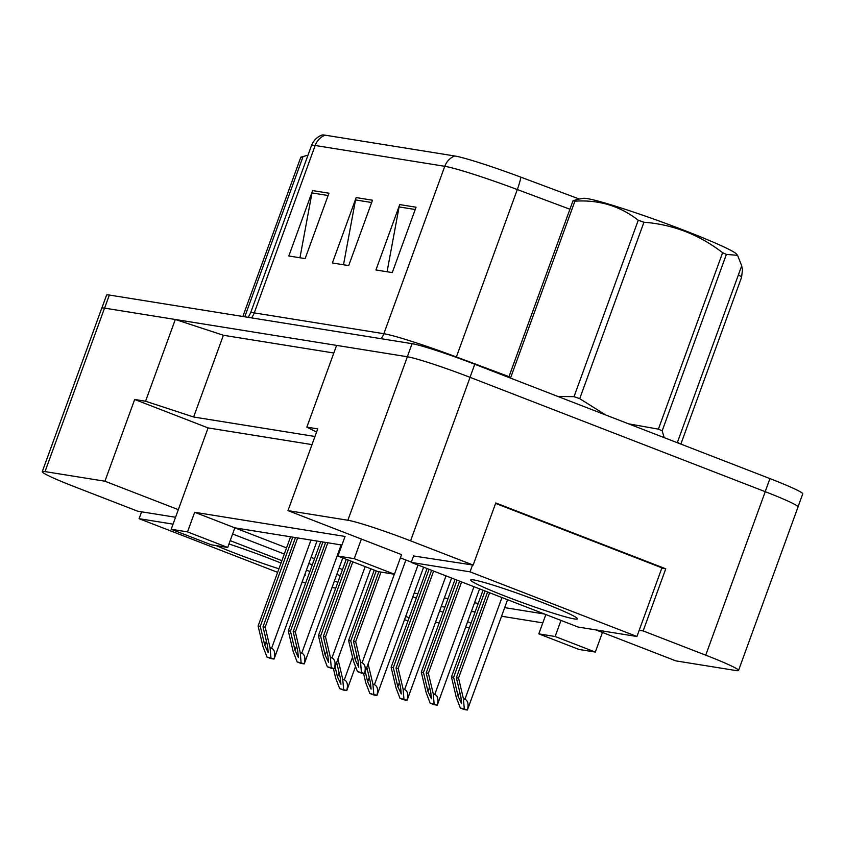 <?xml version="1.0" encoding="UTF-8"?>
<svg xmlns="http://www.w3.org/2000/svg" width="845" height="845" viewBox="0 0 845 845"><rect width="100%" height="100%" fill="white"/><g stroke="black" fill="none" stroke-linecap="round" stroke-linejoin="round"><path stroke-width="1.27" d="M175.559 517.267L137.64 511.183L75.057 486.931A52.295 3.285 20 0 1 42.25 471.668A52.295 3.285 20 0 1 45.028 471.594L104.928 481.217L178.327 509.651L208.081 427.919L312.006 444.607M340.271 575.698L336.817 574.357M312.28 564.851L308.837 563.52M284.3 554.014L232.607 533.987M469.376 627.719L465.658 627.117M439.21 622.871L435.492 622.279M439.643 610.882L443.086 612.224M467.623 621.719L471.077 623.061M341.919 545.046L234.847 527.84L286.539 547.866M311.076 557.373L314.52 558.714M339.056 568.21L342.5 569.551M227.706 547.465L187.527 531.896L171.186 529.276L211.366 544.835L227.706 547.465L234.847 527.84L194.667 512.281L345.056 536.438L337.916 556.052L378.095 571.621L394.425 574.241L354.245 558.672L337.916 556.052M639.19 630.285L643.151 630.93L705.733 655.171A52.295 3.285 20 0 1 738.541 670.434A52.295 3.285 20 0 1 735.763 670.507L675.863 660.885L595.894 629.905M394.425 574.241L401.565 554.626L287.976 510.623L347.876 520.245A52.295 3.285 20 0 1 410.575 540.832L473.158 565.073L413.575 555.968M411.335 562.115L400.382 557.869M416.289 598.133L412.835 596.792M542.817 622.871L501.55 616.237M475.101 611.991L471.383 611.389M444.935 607.143L441.217 606.552M414.187 593.095L417.905 593.697M444.354 597.943L448.072 598.535M474.52 602.781L478.238 603.383M504.676 607.629L544.518 614.03M287.976 510.623L317.731 428.88L306.841 427.137L336.595 345.394L407.374 356.759A52.295 3.285 20 0 1 470.073 377.345L765.243 491.684A52.295 3.285 20 0 1 798.039 506.947L738.541 670.434M661.804 568.167L665.754 568.801L643.151 630.93M665.754 568.801L495.772 502.955L473.158 565.073M306.841 427.137L316.558 432.101M314.963 436.495L193.632 417.007L223.386 335.264L333.817 353.009M193.632 417.007L145.562 401.227L175.316 319.484L223.386 335.264M145.562 401.227L134.672 399.474L104.928 481.217M42.25 471.668L101.749 308.193A52.295 3.285 20 0 1 104.537 308.119L175.316 319.484M595.324 652.065L555.144 636.507L538.804 633.877L578.983 649.446L595.324 652.065L602.464 632.451M171.186 529.276L178.327 509.651M187.527 531.896L194.667 512.281M354.245 558.672L361.385 539.057M134.672 399.474L208.081 427.919M555.144 636.507L560.995 620.42M538.804 633.877L545.849 614.547M404.523 619.66L407.966 621.001M409.149 617.748L405.695 616.417M45.028 471.594L104.537 308.119A52.295 3.285 20 0 1 104.59 308.129L407.322 356.748A52.295 3.285 20 0 1 407.374 356.759L347.876 520.245M454.716 155.976A17.428 16.541 99.1 0 0 444.776 166.307L315.185 145.488A69.723 4.383 -160 0 0 311.478 145.593C313.453 140.513 316.959 136.996 321.998 135.031A63.628 3.993 20 0 1 325.124 135.168L454.716 155.976A63.628 3.993 20 0 1 520.89 177.175L579.311 199.04M101.854 308.066L106.565 295.116A52.295 3.285 20 0 1 109.343 295.042L412.085 343.672A52.295 3.285 20 0 1 474.774 364.258L769.943 478.597A52.295 3.285 20 0 1 802.75 493.86L798.05 506.789M328.948 193.209L305.14 258.602L288.81 255.982L312.608 190.59L328.948 193.209M416.057 207.205L392.26 272.597L375.93 269.977L399.727 204.585L416.057 207.205M372.497 200.212L348.7 265.605L332.37 262.975L356.167 197.582L372.497 200.212M343.514 264.77L355.523 199.927A13.942 13.224 -80.9 0 1 356.167 197.582M387.073 271.763L399.083 206.93A13.942 13.224 -80.9 0 1 399.727 204.585M299.954 257.767L311.974 192.935A13.942 13.224 -80.9 0 1 312.608 190.59M337.937 658.994L342.743 679.253L344.285 679.855C347.337 681.345 348.151 684.883 346.746 690.492L339.679 688.643L335.666 678.123L333.416 668.606M339.679 688.643L342.806 689.858A8.714 0.549 -160 0 0 344.686 690.323L346.313 690.587A8.714 0.549 -160 0 0 346.777 690.566A8.714 0.549 -160 0 0 346.746 690.492M335.085 666.832L337.493 676.993L340.936 684.249L340.218 677.436L336.669 662.48M343.609 689.277L342.743 679.253M258.105 625.997L260.281 626.346L264.802 645.411L268.235 652.667L267.527 645.855L263.006 626.789L265.182 627.138L270.051 647.671L271.594 648.273C274.636 649.763 275.459 653.301 274.055 658.91L266.978 657.061L262.975 646.541L258.105 625.997L290.574 536.797M260.281 626.346L292.75 537.145M266.978 657.061L270.115 658.276A8.714 0.549 -160 0 0 271.995 658.741L273.622 659.005A8.714 0.549 -160 0 0 274.086 658.994A8.714 0.549 -160 0 0 274.055 658.91M265.182 627.138L297.651 537.927M263.006 626.789L295.475 537.578M270.918 657.695L270.051 647.671M278.924 568.791A56.837 3.57 20 0 1 234.192 552.884A56.837 3.57 20 0 1 216.235 545.616M228.974 543.979A56.837 3.57 20 0 1 269.703 558.587A56.837 3.57 20 0 1 281.005 563.076M304.876 574.399A56.837 3.57 20 0 1 305.33 574.927A56.837 3.57 20 0 1 304.485 575.456M337.852 582.342L334.398 581.011M309.861 571.505L306.418 570.164M281.881 560.668L230.189 540.642M173.056 524.143L139.098 518.682L277.625 572.35M302.161 581.856L305.615 583.187M332.032 587.518L335.75 588.12M141.601 511.816L139.098 518.682M506.335 596.591A56.837 3.57 20 0 1 470.855 579.839A56.837 3.57 20 0 1 541.835 602.295A56.837 3.57 20 0 1 577.462 618.635A56.837 3.57 20 0 1 506.335 596.591M636.94 636.496L470.031 571.843L411.23 562.4L578.128 627.053L636.94 636.496L661.931 567.84L495.603 503.409M472.535 564.978L470.031 571.843M413.733 555.524L411.23 562.4M242.842 316.484L300.841 157.138A94.133 5.915 20 0 1 301.76 157.276A94.133 5.915 20 0 1 302.763 157.445L244.765 316.801M300.841 157.138L307.992 155.184M577.262 199.388L583.409 198.332A81.933 5.144 20 0 1 587.117 198.575A81.933 5.144 20 0 1 669.441 224.791A81.933 5.144 20 0 1 736.47 254.039L737.579 255.348L726.383 254.398L662.174 430.823L664.181 437.636M573.892 200.983A94.133 5.915 20 0 1 574.906 201.163L510.686 377.588A94.133 5.915 20 0 0 509.683 377.409A94.133 5.915 20 0 0 508.764 377.271L572.973 200.846A94.133 5.915 20 0 1 573.892 200.983M557.932 396.474L574.03 396.675L638.239 220.249C620.093 206 598.989 199.642 574.906 201.163M638.239 220.249A94.133 5.915 20 0 1 643.943 222.246L579.723 398.671L605.633 414.948M628.532 423.82L658.392 429.144L722.612 252.718C699.206 234.614 672.979 224.464 643.943 222.246M722.612 252.718A94.133 5.915 20 0 1 726.383 254.398M679.57 443.593A69.723 4.383 20 0 0 677.458 442.22L741.709 265.784L737.569 255.348M658.392 429.144A94.133 5.915 20 0 1 662.174 430.823M574.03 396.675A94.133 5.915 20 0 1 579.723 398.671M572.973 200.846L577.272 199.399M368.103 663.843L372.909 684.101L374.451 684.693C377.504 686.182 378.317 689.731 376.912 695.329L369.835 693.481L365.832 682.961L363.572 673.454M369.835 693.481L372.972 694.696A8.714 0.549 -160 0 0 374.853 695.16L376.479 695.424A8.714 0.549 -160 0 0 376.944 695.414A8.714 0.549 -160 0 0 376.912 695.329M365.251 671.68L367.659 681.841L371.103 689.097L370.385 682.274L366.836 667.328M373.775 694.115L372.909 684.101M391.129 667.265L393.305 667.624L397.826 686.689L401.259 693.946L400.551 687.122L396.03 668.057L398.206 668.406L403.076 688.95L404.618 689.541C407.66 691.03 408.484 694.579 407.068 700.178L400.002 698.329L395.999 687.809L391.129 667.265L427.063 568.527M393.305 667.624L429.08 569.319M400.002 698.329L403.139 699.544A8.714 0.549 -160 0 0 405.008 700.009L406.646 700.273A8.714 0.549 -160 0 0 407.11 700.262A8.714 0.549 -160 0 0 407.068 700.178M398.206 668.406L433.633 571.072M396.03 668.057L431.605 570.29M403.942 698.963L403.076 688.95M421.296 672.113L423.472 672.462L427.992 691.527L431.425 698.783L430.718 691.97L426.186 672.905L428.373 673.254L433.242 693.787L434.784 694.389C437.826 695.879 438.65 699.428 437.235 705.026L430.168 703.177L426.165 692.657L421.296 672.113L455.043 579.374M423.472 672.462L457.071 580.156M430.168 703.177L433.305 704.392A8.714 0.549 -160 0 0 435.175 704.857L436.812 705.121A8.714 0.549 -160 0 0 437.277 705.11A8.714 0.549 -160 0 0 437.235 705.026M428.373 673.254L461.613 581.92M426.186 672.905L459.595 581.128M434.108 703.811L433.242 693.787M451.452 676.961L453.638 677.31L458.159 696.375L461.592 703.631L460.874 696.819L456.353 677.743L458.539 678.091L463.409 698.635L464.951 699.237C467.993 700.727 468.806 704.265 467.401 709.863L460.335 708.025L456.321 697.495L451.452 676.961L483.034 590.211M453.638 677.31L485.051 590.993M460.335 708.025L463.472 709.24A8.714 0.549 -160 0 0 465.341 709.705L466.979 709.969A8.714 0.549 -160 0 0 467.443 709.948A8.714 0.549 -160 0 0 467.401 709.863M458.539 678.091L489.593 592.757M456.353 677.743L487.576 591.975M464.264 708.659L463.409 698.635M288.272 630.845L290.448 631.194L294.968 650.259L298.401 657.516L297.693 650.692L293.173 631.627L295.349 631.976L300.218 652.52L301.76 653.122C304.802 654.611 305.626 658.149 304.211 663.747L297.144 661.91L293.141 651.379L288.272 630.845L320.73 541.645M290.448 631.194L322.917 541.994M297.144 661.91L300.281 663.124A8.714 0.549 -160 0 0 302.151 663.589L303.788 663.843A8.714 0.549 -160 0 0 304.253 663.832A8.714 0.549 -160 0 0 304.211 663.747M295.349 631.976L327.818 542.775M293.173 631.627L325.631 542.427M301.084 662.533L300.218 652.52M318.428 635.683L320.614 636.042L325.135 655.107L328.568 662.364L327.849 655.54L323.329 636.475L325.515 636.824L330.384 657.368L331.927 657.959C334.969 659.449 335.792 662.998 334.377 668.596L327.311 666.747L323.308 656.227L318.428 635.683L346.239 559.284M320.614 636.042L348.267 560.066M327.311 666.747L330.448 667.962A8.714 0.549 -160 0 0 332.317 668.427L333.955 668.691A8.714 0.549 -160 0 0 334.419 668.68A8.714 0.549 -160 0 0 334.377 668.596M325.515 636.824L352.809 561.819M323.329 636.475L350.791 561.038M331.24 667.381L330.384 657.368M348.594 640.531L350.77 640.88L355.291 659.956L358.734 667.212L358.016 660.389L353.495 641.323L355.671 641.672L360.54 662.205L362.082 662.807C365.135 664.297 365.948 667.846 364.544 673.444L357.477 671.595L353.463 661.075L348.594 640.531L374.229 570.121M350.77 640.88L376.247 570.903M357.477 671.595L360.604 672.81A8.714 0.549 -160 0 0 362.484 673.275L364.121 673.539A8.714 0.549 -160 0 0 364.575 673.528A8.714 0.549 -160 0 0 364.544 673.444M355.671 641.672L381 572.086M353.495 641.323L378.824 571.738M361.406 672.229L360.54 662.205M705.733 655.171L765.243 491.684M410.575 540.832L470.073 377.345M311.478 145.593L250.553 312.999A69.723 4.383 20 0 1 254.26 312.893L315.185 145.488A17.428 16.541 -80.9 0 1 325.124 135.168M520.89 177.175A17.428 2.45 110.5 0 1 517.309 189.544A69.723 4.383 -160 0 0 444.776 166.307L383.852 333.712A69.723 4.383 20 0 1 456.374 356.949L508.996 376.638M569.931 209.233L517.309 189.544L456.374 356.949A17.428 2.45 -69.5 0 0 456.237 357.34M741.678 265.879L742.501 269.882L741.509 277.477A69.723 4.383 -160 0 0 738.414 274.836M769.943 478.597L765.19 491.663M109.343 295.042L104.59 308.129M412.085 343.672L407.322 356.748M474.774 364.258L470.021 377.324M251.493 317.878A17.428 16.541 -80.9 0 0 254.26 312.893L383.852 333.712A17.428 16.541 -80.9 0 1 381.084 338.697M371.663 202.525L355.523 199.927M328.103 195.522L311.974 192.935M415.222 209.518L399.083 206.93M344.285 679.855L352.545 657.178M337.493 676.993L339.077 672.641M271.594 648.273L310.971 540.071M264.802 645.411L266.386 641.059M374.451 684.693L418.011 565.02M367.659 681.841L369.244 677.479M404.618 689.541L445.991 575.867M397.826 686.689L399.41 682.327M434.784 694.389L473.971 586.705M427.992 691.527L429.577 687.175M464.951 699.237L501.962 597.542M458.159 696.375L459.743 692.023M301.76 653.122L341.137 544.919M294.968 650.259L296.553 645.907M331.927 657.959L365.167 566.615M325.135 655.107L326.719 650.745M362.082 662.807L394.33 574.23M355.291 659.956L356.886 655.593M741.509 277.477L680.859 444.09M250.553 312.999L248.208 317.35M346.777 690.566L355.534 666.515M274.086 658.994L317.012 541.043M376.944 695.414L423.609 567.196M407.11 700.262L451.6 578.033M437.277 705.11L479.58 588.87M467.443 709.948L507.56 599.718M304.253 663.832L342.795 557.943M334.419 668.68L370.775 568.78M364.575 673.528L405.896 560.003"/></g></svg>
